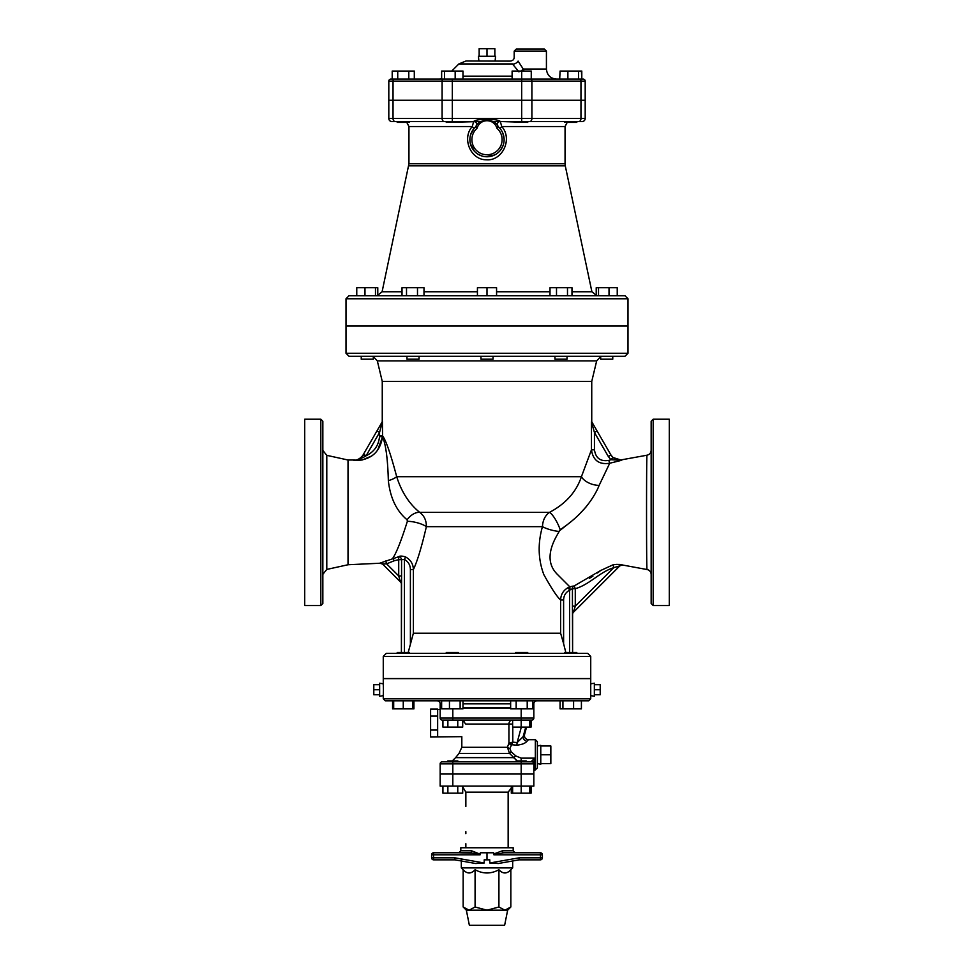 <?xml version="1.0" encoding="UTF-8"?>
<svg xmlns="http://www.w3.org/2000/svg" width="974" height="974" viewBox="0 0 974 974"><rect width="100%" height="100%" fill="white"/><g stroke="black" fill="none" stroke-linecap="round" stroke-linejoin="round"><path stroke-width="1.46" d="M600.69 356.569L596.672 360.904L591.742 381.455L382.258 381.455L382.258 421.742L363.509 454.213L366.127 455.735L379.543 432.493L376.926 430.983L363.046 455.004C360.684 458.425 357.653 460.276 353.939 460.568L357.141 460.276L365.567 456.258L363.046 455.004L363.509 454.213M591.595 421.486L597.074 430.983L594.457 432.493L608.324 456.502L610.954 459.728L621.716 460.276L609.712 463.247L621.716 460.276L612.963 457.476L610.954 459.728L608.799 460.385L609.712 463.247L599.156 485.356A14.099 7.804 18.6 0 1 581.429 476.7C576.304 491.919 565.651 503.814 549.47 512.385C545.148 515.502 542.798 520.25 542.445 526.654C537.66 543.504 538.135 559.502 543.845 574.648C551.661 588.734 557.25 597.172 560.622 599.96L560.622 633.234L413.378 633.234L407.96 653.371M382.551 435.902C385.862 440.053 390.586 453.653 396.698 476.7C390.586 453.653 385.862 440.053 382.551 435.902L382.405 421.486L379.543 432.493L379.543 435.902L382.551 435.902L382.526 436.754L377.583 450.305M608.799 460.385C600.471 461.7 595.698 458.182 594.457 449.83L591.449 449.83L581.429 476.7L396.698 476.7C401.507 491.967 409.19 503.862 419.733 512.385C424.214 515.721 426.429 520.469 426.381 526.654C421.62 547.059 417.286 561.365 413.39 569.547C413.195 563.958 410.614 559.77 405.647 556.994C402.201 555.874 399.864 555.789 398.634 556.738L379.75 563.216L382.575 564.056M322.844 603.527L322.844 421.231L320.823 419.222L320.823 605.536L322.844 603.527M363.071 454.968C364.154 454.079 358.676 461.055 354.353 460.008L348.022 460.008L348.022 564.75L379.775 563.24M612.963 457.476L610.942 454.992C613.401 458.791 616.907 460.41 621.436 459.838L647.016 455.211C646.395 451.571 646.371 573.199 647.04 569.534A5.04 5.04 0 0 1 651.156 574.477M566.04 653.371L563.605 643.668L563.605 599.96C563.751 595.564 565.748 592.314 569.583 590.183L572.432 588.71L575.281 588.71C589.72 584.51 599.692 571.981 613.717 567.708L619.854 565.845A3.019 3.019 -135 0 1 622.41 564.993L647.04 569.534M622.41 564.993C621.436 564.323 618.356 564.25 613.157 564.762L600.824 570.423L574.173 585.934L569.875 586.884L556.982 573.978C547.595 564.336 547.753 551.15 557.481 534.434L560.16 529.673C577.338 518.326 589.818 504.776 597.598 489.045L599.156 485.356M585.983 507.04L578.386 515.209M572.03 520.871L558.735 531.414A14.099 3.665 14 0 1 542.445 526.654L426.381 526.654A14.099 4.346 -166.6 0 0 407.363 521.309C401.398 540.266 396.576 552.526 392.887 558.09L394.178 560.781L398.719 559.673L398.634 556.738A3.019 2.776 -125.4 0 1 401.568 559.673L404.417 559.478L405.647 556.994M570.228 589.672A3.019 0.609 73 0 1 569.875 586.884L572.505 586.178M589.514 578.288L592.91 576.158M597.5 572.968L600.824 570.423M622.374 565.017L619.817 565.882L573.491 612.208L575.281 606.145L613.717 567.708L613.157 564.762L617.102 564.336M619.634 564.445L620.888 564.616M653.177 419.222L651.156 421.231L651.156 603.527L653.177 605.536L653.177 419.222L669.284 419.222L669.284 605.536L653.177 605.536M320.823 419.222L304.716 419.222L304.716 605.536L320.823 605.536M346.001 353.258L346.001 326.059L627.999 326.059L627.999 353.258L624.979 356.277L349.021 356.277L346.001 353.258L627.999 353.258M615.324 459.058L616.055 459.387M608.324 456.502L610.942 454.992L597.074 430.983M609.712 463.247C599.132 464.866 593.044 460.398 591.449 449.83L591.449 422.059L594.457 432.493L594.457 449.83M365.567 456.258L366.127 455.735C374.186 451.863 378.655 445.471 379.519 436.571L382.526 436.754C385.814 444.302 387.749 458.937 388.346 480.657A14.099 4.773 167.8 0 0 396.698 476.7M354.171 460.252L357.141 460.58C371.825 459.338 380.286 451.388 382.526 436.754L382.952 438.288M382.405 421.486L376.926 430.983L382.405 421.486M371.849 455.917L361.841 460.142M407.363 521.309L407.108 519.799C396.515 510.985 390.257 497.933 388.346 480.657L388.346 480.413M590.731 656.403L587.712 653.371L386.288 653.371L383.269 656.403L590.731 656.403L590.731 678.549L383.269 678.549L383.269 656.403M619.854 565.845L573.491 612.208A3.019 3.019 0 0 0 572.602 614.338L572.602 652.47L572.432 606.145L575.281 606.145L575.281 588.71L574.173 585.934A3.019 2.849 90.9 0 0 572.432 588.71L572.432 606.145M563.605 599.96L560.622 599.96C560.841 594.408 563.386 590.268 568.256 587.541L569.583 590.183L569.583 652.47M563.605 643.668L560.622 633.234M569.875 586.884L568.256 587.541M401.568 575.926L401.568 559.673L398.719 559.673L398.719 575.926L401.568 575.926L401.398 652.47L401.398 581.953A3.019 1.875 0 0 0 399.961 580.358L400.509 581.989L382.538 564.019A3.019 3.019 -45 0 0 379.75 563.216M401.398 581.953L401.398 584.132A3.019 3.019 0 0 0 400.509 581.989L382.538 564.019L386.617 563.836L385.68 561M404.417 652.47L404.417 559.478C408.313 561.681 410.31 565.042 410.395 569.547L413.378 569.547L413.378 633.234M394.178 560.781L386.617 563.836L398.719 575.926L399.961 580.358M574.039 610.576A3.019 1.875 -0 0 0 572.602 612.171M560.16 529.673A14.099 3.482 63.8 0 0 549.47 512.385L419.733 512.385A14.099 8.912 126.4 0 0 407.108 519.799M477.077 128.251C480.012 118.219 493.988 118.219 496.923 128.251L498.238 126.73C495.096 118.268 478.891 118.28 475.762 126.73L477.077 128.251A15.109 15.109 0 0 0 476.079 150.081A15.109 15.109 0 0 0 497.921 150.081A15.109 15.109 0 0 0 496.923 128.251M492.856 121.519L500.319 121.519A3.019 3.019 0 0 0 498.323 126.803L500.015 128.519L501.732 126.547L500.319 121.519C497.787 118.463 476.225 118.463 473.681 121.519A3.019 3.019 0 0 1 475.689 126.79L475.762 126.73A17.118 17.118 0 0 0 474.618 151.469A17.118 17.118 0 0 0 499.382 151.469A17.118 17.118 0 0 0 498.238 126.73L498.323 126.803A3.019 3.019 0 0 0 498.323 126.803L498.566 127.022M470.576 134.789L473.985 128.519L472.268 126.547C461.566 138.381 470.673 159.992 486.282 159.773C502.499 161.282 512.921 138.795 501.732 126.547L565.054 126.547L567.209 122.42M502.852 133.17L504.118 139.185M503.047 145.625L500.441 150.252M494.67 154.951L486.184 156.741M482.02 156.023L477.966 154.184M474.289 151.104L470.345 143.604M470.077 142.204L469.906 138.71M527.725 121.519L564.701 121.519L527.725 121.519L527.725 122.42L500.319 121.519L582.172 121.519A3.019 3.019 0 0 0 585.191 118.499L585.191 100.371L388.809 100.371L388.809 118.499A3.019 3.019 0 0 0 391.828 121.519L473.681 121.519L472.268 126.547L408.946 126.547L406.791 122.42M446.275 121.519L409.299 121.519L446.275 121.519L446.275 122.42L481.144 121.519M373.31 356.277L373.31 359.199L361.232 359.199L361.232 356.277M377.778 295.743L377.778 287.695L375.477 287.695L375.477 295.743L377.778 295.743M364.97 295.743L364.97 287.695L375.477 287.695M356.764 295.743L356.764 287.695L364.97 287.695M419.051 356.277L419.051 359.199L406.962 359.199L406.962 356.277M402.019 295.743L402.019 287.695L423.994 287.695L423.994 295.743M406.511 287.695L406.511 295.743L417.493 295.743L417.493 287.695M493.039 356.277L493.039 359.199L480.961 359.199L480.961 356.277M477.43 295.743L477.43 287.695L496.57 287.695L496.57 295.743M487 295.743L487 287.695M567.038 356.277L567.038 359.199L554.949 359.199L554.949 356.277M556.507 295.743L556.507 287.695L571.981 287.695L571.981 295.743M550.006 295.743L550.006 287.695L556.507 287.695M567.489 295.743L567.489 287.695M612.768 356.277L612.768 359.199L600.69 359.199L600.69 356.277M609.03 295.743L609.03 287.695L617.236 287.695L617.236 295.743M598.523 295.743L598.523 287.695L609.03 287.695M596.222 295.743L596.222 287.695L598.523 287.695M408.727 165.848L565.273 165.848L565.054 163.766L408.946 163.766L382.1 291.75L377.169 295.743M408.946 163.766L408.946 126.547M388.809 118.499A3.019 3.019 0 0 0 391.828 121.519A3.019 3.019 0 0 1 388.809 118.499L393.033 118.499A3.019 2.131 90 0 0 395.176 121.519M346.001 298.774L349.021 295.743L624.979 295.743L627.999 298.774L346.001 298.774L346.001 325.961L627.999 325.961L627.999 298.774M494.853 56.249L494.853 48.7L487 48.7L487 56.249M479.147 56.249L479.147 48.7L487 48.7M495.121 60.985L495.559 56.249L478.441 56.249L478.879 60.985M409.299 121.519L409.299 122.42L397.222 122.42L397.222 121.519M441.636 78.894L439.517 79.113L441.636 79.113L441.636 71.053L444.497 71.053L444.497 79.113L414.303 79.113L414.303 71.053L408.788 71.053L408.788 79.113L397.733 79.113L397.733 71.053L408.788 71.053M397.733 79.113L390.817 79.113A2.009 2.009 0 0 0 388.809 81.134A2.009 2.009 0 0 1 390.817 79.113M392.205 79.113L392.205 71.053L397.733 71.053M462.979 79.113L462.979 71.053L455.175 71.053L455.175 79.113M444.497 71.053L455.175 71.053M512.117 79.113L512.117 71.053L531.256 71.053L531.256 79.113L521.687 79.113L521.687 71.053M576.778 122.42L576.778 121.519L576.778 122.42L564.701 122.42L564.701 121.519M578.556 71.053L578.556 79.113L567.879 79.113L567.879 71.053L581.795 71.053L581.795 79.113L581.417 71.053M560.074 71.053L559.697 79.113L560.074 71.053L567.879 71.053M532.364 79.113L531.256 79.113M544.405 49.102L546.426 51.123L514.187 51.123L516.208 49.102L544.405 49.102L521.078 49.102M443.523 79.113L394.458 79.113A2.009 1.424 -90 0 0 393.033 81.134L442.099 81.134A2.009 1.424 -90 0 1 443.523 79.113L521.687 79.113L521.687 81.134L531.901 81.134A2.009 1.424 -90 0 0 530.477 79.113L583.183 79.113A2.009 2.009 0 0 1 585.191 81.134L585.191 100.261L585.191 81.134L580.967 81.134A2.009 1.424 -90 0 0 579.542 79.113M393.033 100.261L388.809 100.261L388.809 81.134L393.033 81.134L393.033 100.261L585.191 100.261M546.426 51.123L546.426 69.044L523.233 69.044L518.095 61.094C513.042 55.445 513.042 55.445 518.095 61.094C513.042 55.445 513.042 55.445 518.095 61.094A4.03 2.252 -35.6 0 1 512.47 63.931L518.947 71.893M524.036 71.053L523.233 69.044A4.03 1.254 -42 0 1 520.907 71.053M512.47 63.931C508.598 59.913 508.598 59.913 512.47 63.931L458.876 63.931L465.998 60.985L509.548 61.106C512.604 60.985 514.162 59.657 514.187 57.125L514.187 51.123M379.641 696.276L379.641 683.188L383.269 683.833L383.427 689.738L383.269 695.631L379.641 696.276M379.641 684.698L373.797 684.698L373.797 694.766L379.641 694.766M379.641 689.738L373.797 689.738M594.359 689.738L600.203 689.738L600.203 694.766L594.359 694.766M594.359 684.698L600.203 684.698L600.203 689.738M590.731 695.631L594.359 696.276L594.359 683.188L590.731 683.833L590.731 698.796L588.722 700.817L385.278 700.817L383.269 698.796L590.731 698.796M446.275 653.371L446.275 652.47L458.352 652.47L458.352 653.371M462.979 700.817L462.979 708.865L441.636 708.865L441.636 700.817L437.143 700.817A3.019 3.019 0 0 1 440.163 703.837A3.019 3.019 0 0 0 437.143 700.817M449.452 700.817L449.452 708.865M460.13 700.817L460.13 708.865M515.648 653.371L515.648 652.47L527.725 652.47L527.725 653.371M510.644 700.817L510.644 708.865L516.159 708.865L516.159 700.817M527.214 700.817L527.214 708.865L516.159 708.865M532.729 700.817L532.729 708.865L527.214 708.865M564.701 653.371L564.701 652.47L576.778 652.47L576.778 653.371M560.074 700.817L560.074 708.865L562.935 708.865L562.935 700.817M573.601 700.817L573.601 708.865L562.935 708.865M581.417 700.817L581.417 708.865L573.601 708.865M413.926 700.817L413.926 708.865L392.583 708.865L392.583 700.817M397.222 653.371L397.222 652.47L409.299 652.47L409.299 653.371M412.83 700.817L412.83 708.865M393.691 700.817L393.691 708.865M403.26 700.817L403.26 708.865M383.269 683.833L383.269 678.659L590.731 678.659L590.731 683.833M536.857 700.817A3.019 3.019 0 0 0 533.837 703.837A3.019 3.019 0 0 1 536.857 700.817A3.019 3.019 0 0 0 533.837 703.837L533.837 707.867L532.729 707.867M510.644 707.867L462.979 707.867M441.636 703.837L440.163 703.837L440.163 707.867L441.636 707.867M521.175 760.938L521.175 758.149L534.836 758.149L531.816 760.998A2.009 1.449 -0 0 1 533.837 762.447L534.836 758.149L521.175 758.149L515.855 755.958L511.119 751.733L509.865 748.556L512.787 742.139L508.927 743.113L507.417 747.301L461.822 747.301L461.822 736.661L430.605 737.026L430.605 709.109L437.655 709.109L437.655 716.097L430.605 716.097M437.655 716.097L437.655 736.648M437.655 730.05L430.605 730.05M531.073 720.078L531.073 727.103L512.628 727.103L512.628 720.054M447.87 720.054L447.87 727.103L442.927 727.103L442.927 720.054L521.187 720.054L521.187 727.103M457.756 720.054L457.756 727.103L447.87 727.103M462.699 720.054L462.699 727.103L457.756 727.103M529.746 720.054L529.746 727.103M540.777 763.604L550.846 763.604L550.846 754.789L540.777 754.789M540.777 745.987L550.846 745.987L550.846 754.789M537.356 763.567L540.777 764.261L540.777 745.329L537.356 746.011M532.729 707.964L533.837 707.964L533.837 718.033A2.009 2.009 0 0 1 531.816 720.054L521.187 720.054L521.187 718.033L452.813 718.033L452.813 720.054M533.837 718.033A2.009 2.009 0 0 1 531.816 720.054A2.009 2.009 0 0 0 533.837 718.033L521.187 718.033L521.187 708.865M441.636 707.964L440.163 707.964L440.163 718.033A2.009 2.009 0 0 0 442.184 720.054M510.644 707.964L462.979 707.964M531.816 760.998L531.816 761.838A2.009 2.009 0 0 1 533.837 763.86L533.837 762.447M531.816 761.838A2.009 2.009 0 0 1 533.837 763.86L533.837 773.928L440.163 773.928L440.163 763.86L533.837 763.86A2.009 2.009 0 0 0 531.816 761.838L442.184 761.838A2.009 2.009 0 0 0 440.163 763.86A2.009 2.009 0 0 1 442.184 761.838L447.784 761.838L447.784 760.938L457.853 760.938L457.853 761.838M535.347 739.692L537.356 741.701L537.356 767.889L535.347 769.898L535.347 739.692L528.419 739.692C525.473 739.266 524.182 737.574 524.536 734.615L526.544 727.103M510.023 742.748A3.019 1.498 -130.2 0 0 511.825 744.757L516.792 745.159C521.821 744.672 525.23 743.369 526.995 741.263L528.383 739.729M512.628 724.072L508.927 724.072L508.927 743.113A3.019 1.826 -154.6 0 0 511.557 745.061M524.499 734.664L523.184 736.6A4.03 3.446 -144.9 0 0 526.995 741.263M525.753 727.103L523.184 736.6L517.145 742.59L516.792 745.159M462.699 720.334L465.779 724.072L508.927 724.072A4.03 3.506 -90 0 1 512.434 720.054L512.628 720.675M529.746 720.163A4.03 3.945 90 0 1 530.66 720.054M509.865 748.556A3.019 1.193 18.1 0 1 507.417 747.301L509.536 753.413L517.255 760.938L513.602 757.638L455.601 757.638L452.24 760.938M465.779 724.072C461.274 740.362 461.274 740.362 465.779 724.072M515.855 755.958L513.602 757.638M511.119 751.733L509.536 753.413L459.022 753.413L455.601 757.638M464.123 721.064L463.441 720.65M442.927 786.115L442.927 793.165L447.87 793.165L447.87 786.115M457.756 786.115L457.756 793.165L447.87 793.165M462.699 786.115L462.699 793.165L457.756 793.165M516.147 761.838L516.147 760.938L526.216 760.938L526.216 761.838M512.628 786.115L512.628 793.165L511.301 793.165L511.301 786.858M521.187 774.026L521.187 786.115L440.163 786.115L440.163 774.026L533.837 774.026L533.837 786.115L521.187 786.115L521.187 793.165L512.628 793.165M529.746 786.115L529.746 793.165L521.187 793.165M531.073 786.115L531.073 793.165L529.746 793.165M466.351 910.191L469.371 925.3L504.629 925.3L507.649 910.191L466.351 910.191L463.161 907.001L469.115 910.191L475.081 907.001L487 910.191L498.919 907.001L504.885 910.191L510.839 907.001L510.839 869.733C506.87 874.043 502.888 874.043 498.919 869.733L498.919 907.001M498.919 869.733C490.969 874.043 483.031 874.043 475.081 869.733C471.112 874.043 467.13 874.043 463.161 869.733L463.161 907.001M510.839 869.733L512.677 867.895L461.323 867.895L463.161 869.733M475.081 869.733L475.081 907.001M487 852.786L487 859.835L484.212 859.835L484.212 863.001L475.714 863.524L454.846 859.835L433.625 859.835L454.846 859.835L454.919 857.826L431.604 857.826L431.604 854.807A2.009 2.009 0 0 1 433.625 852.786L433.515 854.807L480.109 854.807L480.316 852.786L493.684 852.786L493.891 854.807L503.655 852.786L528.358 852.786M528.358 859.835L540.375 859.835L519.154 859.835L498.286 863.524L489.788 863.001L519.081 857.826L519.166 859.823M487 859.835L489.788 859.835L489.788 863.001M461.323 859.835L461.323 867.895M498.335 863.512L519.154 859.835L540.375 859.835L540.485 857.826L542.396 857.826L542.396 854.807A2.009 2.009 0 0 0 540.375 852.786A2.009 2.009 0 0 1 542.396 854.807L540.485 854.807L540.375 852.786L503.655 852.786L515.197 852.786L513.188 850.777L502.462 850.777A2.009 1.193 -90 0 0 503.655 852.786M431.604 854.807L433.515 854.807L433.625 859.835L445.642 859.835M502.462 850.777L493.964 853.894M480.316 854.222L471.538 850.777L460.812 850.777L460.812 847.757L513.188 847.757L513.188 850.777M471.538 850.777A2.009 1.193 -90 0 1 470.345 852.786L480.109 854.807M475.507 853.297L458.803 852.786L460.812 850.777M470.345 852.786L433.625 852.786L470.345 852.786M445.642 852.786L433.625 852.786M542.396 857.826A2.009 2.009 0 0 1 540.375 859.835A2.009 2.009 0 0 0 542.396 857.826M433.625 859.835A2.009 2.009 0 0 1 431.604 857.826M512.628 786.322L508.148 792.154L508.148 847.757M508.148 806.46L508.148 831.638M465.852 831.638L465.852 833.647M508.148 833.647L508.148 843.727M348.022 564.75L326.789 569.425L326.789 455.345L322.844 450.426M379.543 435.902L379.519 436.571M382.258 381.455L377.328 360.904L596.672 360.904M410.395 569.547L410.395 643.668M573.491 612.208A3.019 3.019 0 0 0 572.602 614.338M582.172 121.519A3.019 3.019 0 0 0 585.191 118.499L521.687 118.499L521.687 121.519M521.687 100.371L521.687 118.499L452.313 118.499L452.313 121.519M565.273 165.848L591.9 291.75L571.981 291.75M550.006 291.75L496.57 291.75M477.43 291.75L423.994 291.75M402.019 291.75L382.1 291.75M580.967 100.371L580.967 118.499A3.019 2.131 90 0 1 578.824 121.519M531.901 100.371L531.901 118.499A3.019 2.131 90 0 1 529.771 121.519M452.313 100.371L452.313 118.499L442.099 118.499A3.019 2.131 90 0 0 444.229 121.519M442.099 100.371L442.099 118.499L393.033 118.499L393.033 100.371M442.099 100.261L442.099 81.134L452.313 81.134L452.313 79.113M452.313 100.261L452.313 81.134L521.687 81.134L521.687 100.261M531.901 100.261L531.901 81.134L580.967 81.134L580.967 100.261M512.117 76.167L462.979 76.167M532.729 703.837L533.837 703.837M462.979 703.837L510.644 703.837M452.813 708.865L452.813 718.033L440.163 718.033M521.187 761.838L521.187 773.928M452.813 761.838L452.813 773.928M442.184 761.838A2.009 2.009 0 0 0 440.163 763.86M533.837 770.909L534.836 769.898L534.836 758.149M521.309 727.103L517.145 742.59L512.787 742.139L512.787 727.103M461.323 860.979L475.665 863.512M484.212 863.001L454.919 857.826M519.081 857.826L540.485 857.826L540.485 854.807L493.891 854.807M462.699 786.858L465.852 792.154L508.148 792.154M452.813 774.026L452.813 786.115M591.742 381.455L591.742 421.742M326.789 569.425L322.844 574.331M348.022 460.008L326.789 455.345M647.016 455.211L647.016 455.211C649.585 454.554 650.973 452.91 651.156 450.256M377.328 360.904L373.31 356.569M565.054 163.766L565.054 126.547M591.9 291.75L596.831 295.743M546.426 69.044C547.023 75.156 550.371 78.517 556.495 79.113M458.876 63.931L451.753 71.053M383.269 695.631L383.269 698.796M529.746 720.468L531.524 720.054M461.822 747.301L459.022 753.413M440.163 709.474L437.655 709.474M507.649 910.191L510.839 907.001M512.677 867.895L512.677 860.979L519.154 859.835M465.852 792.154L465.852 806.46M465.852 843.727L465.852 847.757"/></g></svg>

